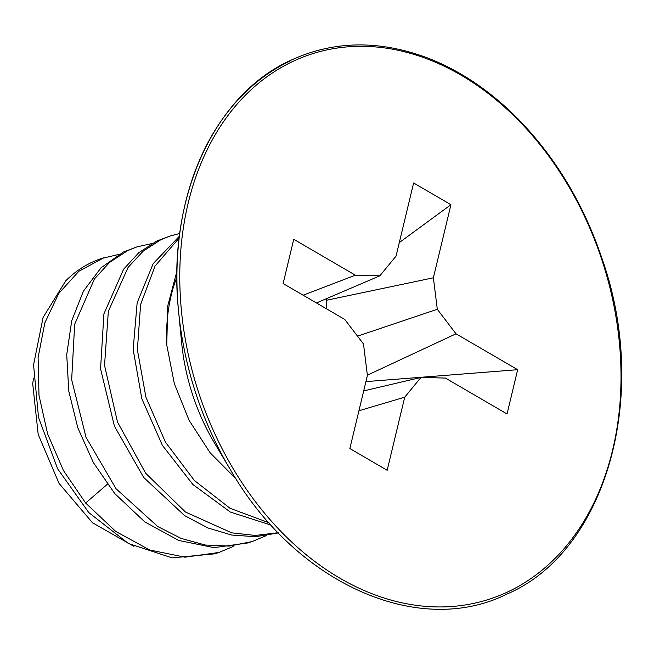 <?xml version="1.0" encoding="UTF-8"?>
<svg xmlns="http://www.w3.org/2000/svg" width="654" height="654" viewBox="0 0 654 654"><rect width="100%" height="100%" fill="white"/><g stroke="black" fill="none" stroke-linecap="round" stroke-linejoin="round"><path stroke-width="0.98" d="M230.674 470.185C296.932 584.782 419.729 638.002 507.324 593.889C604.778 552.123 650.387 398.335 602.71 260.594C584.349 205.438 556.399 158.489 518.859 119.747C490.876 91.331 460.563 70.779 427.912 58.075C379.345 39.886 333.785 40.564 291.218 60.103C214.087 94.536 166.468 198.399 178.607 311.631L181.632 342.704A182.891 135.386 71.8 0 0 214.692 443.379L230.674 470.185A288.038 213.22 71.8 0 1 178.607 311.631A288.038 213.22 71.8 0 1 290.736 60.708M293.744 239.29L283.117 283.55L344.756 319.446L363.485 343.971L367.401 375.453L349.857 448.546L387.176 470.283L404.72 397.182L420.947 377.44L445.407 378.069L507.038 413.966L517.666 369.698L456.034 333.81L437.305 309.285L433.381 277.803L450.933 204.71L413.614 182.973L396.062 256.074L379.843 275.816L355.375 275.187L293.744 239.29M326.681 298.576L326.125 300.341L433.381 277.803M326.665 308.917L326.125 300.341M133.939 546.352L92.525 522.799L59.048 483.396L38.202 434.452L32.7 383.636L33.46 378.691M118.783 254.431L101.534 258.518A157.949 116.927 71.8 0 0 65.776 280.77L43.099 317.411L33.567 364.883L38.521 417.448L57.609 468.755L88.748 512.54L128.421 543.507L172.116 557.87L214.798 553.824L218.951 552.458L184.984 557.192L149.717 549.989L115.758 531.44L85.633 503.032L107.379 484.254M103.798 257.774L78.872 271.263L58.77 293.425L44.856 322.839L38.096 357.583L39.003 395.417L47.619 433.913L63.471 470.569L85.633 503.032M233.086 546.523L218.951 552.458M136.98 246.877L123.475 251.994L101.043 267.78L83.418 291.144L71.736 320.681L66.724 354.648L68.76 391.051L77.793 427.765L93.383 462.599L114.679 493.5L144.796 521.9L178.755 540.449L214.03 547.651L247.989 542.926L252.142 541.561L229.186 546.09L205.242 545.019L181.133 538.414L157.696 526.511L116.085 488.8L86.058 437.387L71.662 379.745L74.679 324.261L94.372 279.029L109.578 262.401L127.628 250.629L136.98 246.877L151.973 243.533M266.276 535.626L252.142 541.561M278.187 532.708L255.297 535.454L231.704 532.83L185.483 512.033L145.687 473.292L117.491 422.026L104.534 365.39L108.343 311.32L128.102 267.388L143.103 251.226L160.819 239.732L170.171 235.98L156.666 241.097L138.754 252.755L123.622 269.203L103.904 313.912L100.569 368.84L114.393 426.089L143.692 477.453L184.591 515.589L207.735 527.901L231.622 535.029L255.436 536.713L278.375 532.904M179.409 236.184L153.183 263.652L137.152 302.761L133.154 349.408L141.812 398.67L162.372 445.333L192.881 484.508L230.363 512.074L271.075 525.105M268.99 522.775L229.971 508.248L194.369 480.469L165.462 442.169L145.899 397.125L137.389 349.718L140.594 304.551L155.047 266.047L179.188 237.982M170.171 235.98L179.752 233.486M176.915 276.944A157.949 116.927 71.8 0 0 166.762 344.977L167.726 305.966L176.972 271.001M235.98 478.81L210.122 452.764L189.112 420.359L174.332 383.636L166.762 344.977M365.921 381.617L517.666 369.698M367.368 375.183L456.034 333.81M357.509 336.148L437.305 309.285M399.3 242.601L450.933 204.71M316.438 302.957L379.843 275.816M303.154 295.216L355.375 275.187M363.689 390.912L420.947 377.44M358.923 410.769L404.72 397.182M293.09 61.321A286.714 212.239 71.8 0 0 207.653 417.187A286.714 212.239 71.8 0 0 507.7 591.935A286.714 212.239 -108.2 0 0 593.137 236.069A286.714 212.239 -108.2 0 0 293.09 61.321"/></g></svg>
